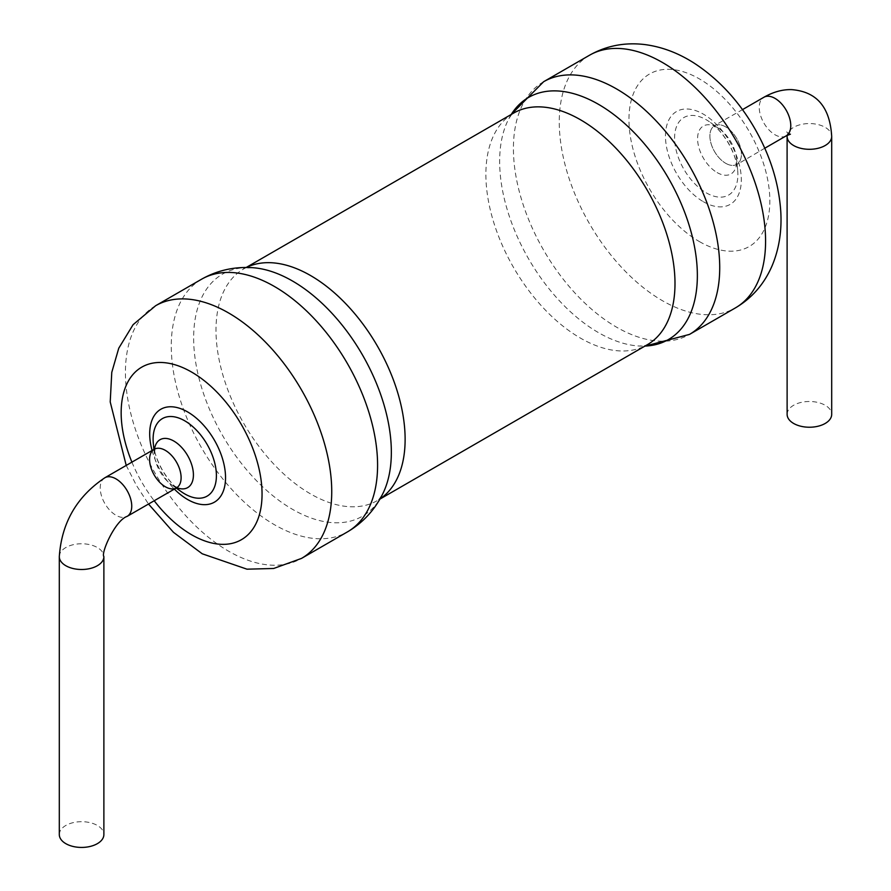<?xml version="1.0" encoding="UTF-8"?>
<svg xmlns="http://www.w3.org/2000/svg" width="891" height="891" viewBox="0 0 891 891"><rect width="100%" height="100%" fill="white"/><g stroke="black" fill="none" stroke-linecap="round" stroke-linejoin="round"><path stroke-width="0.67" stroke-dasharray="4.46 3.34" d="M725.653 163.276A22.286 12.864 -120 0 0 736.801 164.378A22.286 12.864 -120 0 0 736.801 138.651A22.286 12.864 -120 0 0 714.504 125.776A22.286 12.864 -120 0 0 711.096 143.64A22.286 12.864 -120 0 0 725.653 163.276A22.286 12.864 60 0 1 711.096 143.64A22.286 12.864 60 0 1 714.504 125.776A22.286 12.864 60 0 1 736.801 138.651A22.286 12.864 60 0 1 736.801 164.378A22.286 12.864 60 0 1 725.653 163.276M787.121 414.36A22.286 12.864 180 0 1 809.407 401.496A22.286 12.864 180 0 1 831.693 414.36M154.199 449.276A22.286 12.864 -120 0 0 154.199 475.003A22.286 12.864 -120 0 0 176.496 487.878M59.307 834.566A22.286 12.864 180 0 1 81.593 821.691A22.286 12.864 180 0 1 103.879 834.566M201.489 279.262A145.879 84.222 -120 0 0 179.124 396.161A145.879 84.222 -120 0 0 274.428 524.71A145.879 84.222 -120 0 0 347.367 531.938M155.635 305.724A145.879 84.222 -120 0 0 133.282 422.624A145.879 84.222 -120 0 0 228.575 551.173A145.879 84.222 -120 0 0 301.526 558.401M246.417 267.478A133.728 77.205 -120 0 0 243.7 268.926C242.653 268.469 245.459 268.057 252.12 267.656A139.798 80.713 -120 0 0 195.82 363.183A139.798 80.713 -120 0 0 292.493 509.318A139.798 80.713 -120 0 0 382.729 493.881C379.054 499.461 377.283 501.678 377.416 500.542A133.728 77.205 -120 0 0 380.034 498.915M131.913 462.139A99.625 57.514 -120 0 0 154.199 500.742M246.206 267.478L243.7 268.926A133.728 77.205 -120 0 0 223.196 376.08A133.728 77.205 -120 0 0 310.558 493.915A133.728 77.205 -120 0 0 377.416 500.542L379.922 499.094M152.083 450.49A53.627 30.962 -120 0 0 174.369 489.103M153.33 443.518A44.75 25.839 -120 0 0 181.04 491.509C174.547 486.931 168.51 480.093 162.919 471.005C157.306 461.126 154.098 451.96 153.33 443.518M154.544 449.042A27.654 15.96 -120 0 0 154.444 455.101A27.654 15.96 -120 0 0 171.562 484.749A27.654 15.96 -120 0 0 173.868 486.23A27.654 15.96 -120 0 0 176.852 487.689M511.256 114.449A139.798 80.713 -120 0 0 508.271 119.773C510.855 115.34 512.626 113.124 513.584 113.112A133.728 77.205 -120 0 0 493.079 220.266A133.728 77.205 -120 0 0 580.442 338.101A133.728 77.205 -120 0 0 647.3 344.728C646.81 345.552 644.004 345.964 638.88 345.998A139.798 80.713 -120 0 0 644.984 346.064M511.078 114.56L508.271 119.773A139.798 80.713 -120 0 0 598.507 332.644A139.798 80.713 -120 0 0 638.88 345.998L644.794 346.176M543.633 81.716A145.879 84.222 -120 0 0 521.268 198.615A145.879 84.222 -120 0 0 616.572 327.175A145.879 84.222 -120 0 0 689.511 334.392M589.474 55.253A145.879 84.222 -120 0 0 567.121 172.152A145.879 84.222 -120 0 0 662.425 300.701A145.879 84.222 -120 0 0 735.365 307.93M699.39 241.584A99.625 57.514 -120 0 0 760.402 154.789A99.625 57.514 -120 0 0 638.39 84.355A99.625 57.514 -120 0 0 699.39 241.584M703.389 201.722A53.627 30.962 -120 0 0 736.222 155.001A53.627 30.962 -120 0 0 670.544 117.089A53.627 30.962 -120 0 0 703.389 201.722M706.24 192.835A44.75 25.839 -120 0 0 737.67 170.136A44.75 25.839 -120 0 0 709.96 122.145A44.75 25.839 -120 0 0 674.654 135.9A44.75 25.839 -120 0 0 706.24 192.835M717.132 172.576A27.654 15.96 -120 0 0 736.556 158.553A27.654 15.96 -120 0 0 719.438 128.905A27.654 15.96 -120 0 0 697.62 137.403A27.654 15.96 -120 0 0 717.132 172.576M786.163 135.877A22.286 12.864 60 0 1 775.025 134.775A22.286 12.864 60 0 1 760.457 115.139A22.286 12.864 60 0 1 763.877 97.275M790.417 134.185L786.463 131.901L787.121 136.434A22.286 12.864 180 0 1 809.407 123.559A22.286 12.864 180 0 1 831.693 136.434M104.837 477.776A22.286 12.864 -120 0 0 104.837 503.504A22.286 12.864 -120 0 0 127.123 516.379M59.307 556.63A22.286 12.864 180 0 1 81.593 543.766A22.286 12.864 180 0 1 103.879 556.63M126.221 465.425L136.523 485.595L148.507 504.028M177.532 487.511L171.562 484.749L176.184 488.045M155.045 448.552L154.444 455.101L153.898 449.443M764.779 148.229L735.955 165.102L736.556 158.553L737.67 170.136C736.902 161.694 733.694 152.528 728.081 142.649C722.49 133.561 716.453 126.722 709.96 122.145L719.438 128.905L713.468 126.143L742.493 109.626"/><path stroke-width="1.34" d="M165.347 486.764A22.286 12.864 -120 0 0 176.496 487.878A22.286 12.864 -120 0 0 176.496 462.139A22.286 12.864 -120 0 0 154.199 449.276A22.286 12.864 -120 0 0 150.791 467.129A22.286 12.864 -120 0 0 165.347 486.764M742.493 109.626L763.877 97.275C773.366 91.884 782.677 89.334 791.787 89.623C811.556 91.316 829.655 101.596 831.693 136.434L831.693 414.36A22.286 12.864 180 0 1 817.938 426.254A22.286 12.864 180 0 1 793.647 423.459A22.286 12.864 180 0 1 787.121 414.36L787.098 135.376M177.12 487.466L176.496 487.878A22.286 12.864 -120 0 0 179.904 470.014A22.286 12.864 -120 0 0 165.347 450.378A22.286 12.864 -120 0 0 154.199 449.276L154.878 448.93M59.307 556.63A22.286 12.864 180 0 0 65.834 565.729A22.286 12.864 180 0 0 90.125 568.514A22.286 12.864 180 0 0 103.879 556.63L103.879 834.566A22.286 12.864 180 0 1 90.125 846.45A22.286 12.864 180 0 1 65.834 843.666A22.286 12.864 180 0 1 59.307 834.566L59.307 556.63C61.602 522.906 76.771 496.621 104.837 477.776A22.286 12.864 -120 0 1 115.975 478.879A22.286 12.864 -120 0 1 130.543 498.515A22.286 12.864 -120 0 1 127.123 516.379L176.496 487.878M148.507 504.028L173.467 532.317L202.235 553.79L246.985 569.182L273.693 568.48L301.526 558.401L347.367 531.938A145.879 84.222 -120 0 0 347.367 363.483A145.879 84.222 -120 0 0 201.489 279.262L155.635 305.724L133.082 324.692L118.759 348.203L111.776 372.338L110.217 401.93L126.221 465.425M301.526 558.401A145.879 84.222 -120 0 0 301.526 389.957A145.879 84.222 -120 0 0 155.635 305.724M347.367 531.938C362.726 522.917 374.51 510.242 382.729 493.881A139.798 80.713 -120 0 0 362.392 354.807A139.798 80.713 -120 0 0 252.12 267.656C233.843 266.598 216.97 270.463 201.489 279.262M154.199 500.742A99.625 57.514 -120 0 0 191.61 534.756A99.625 57.514 -120 0 0 260.829 478.289A99.625 57.514 -120 0 0 165.926 362.837A99.625 57.514 -120 0 0 131.913 462.139M380.034 498.915A133.728 77.205 -120 0 0 377.428 346.131A133.728 77.205 -120 0 0 246.417 267.478M174.369 489.103A53.627 30.962 -120 0 0 187.611 499.506A53.627 30.962 -120 0 0 225.267 472.263A53.627 30.962 -120 0 0 178.679 408A53.627 30.962 -120 0 0 152.083 450.49M176.184 488.045L181.04 491.509A44.75 25.839 -120 0 0 184.76 493.915A44.75 25.839 -120 0 0 216.379 474.19A44.75 25.839 -120 0 0 182.276 419.505A44.75 25.839 -120 0 0 153.33 443.518L153.898 449.443M176.852 487.689A27.654 15.96 -120 0 0 193.392 473.778A27.654 15.96 -120 0 0 174.87 441.68A27.654 15.96 -120 0 0 154.544 449.042M379.922 499.094L647.3 344.728A133.728 77.205 -120 0 0 647.3 190.318A133.728 77.205 -120 0 0 513.584 113.112L246.206 267.478M644.984 346.064A139.798 80.713 -120 0 0 668.406 178.133A139.798 80.713 -120 0 0 511.256 114.449M644.794 346.176L689.511 334.392A145.879 84.222 -120 0 0 689.511 165.949A145.879 84.222 -120 0 0 543.633 81.716L511.078 114.56M689.511 334.392L735.365 307.93A145.879 84.222 -120 0 0 735.365 139.475A145.879 84.222 -120 0 0 589.474 55.253L543.633 81.716M763.877 97.275A22.286 12.864 60 0 1 786.163 110.15A22.286 12.864 60 0 1 786.163 135.877L790.417 134.185M831.693 136.434A22.286 12.864 180 0 1 817.938 148.318A22.286 12.864 180 0 1 793.647 145.534A22.286 12.864 180 0 1 787.121 136.434M735.365 307.93C752.015 298.106 764.311 283.951 772.241 265.451C779.046 249.035 781.897 231.125 780.783 211.724C778.901 183.101 770.136 155.212 754.477 128.059C738.639 100.85 718.714 79.321 694.69 63.484C678.675 53.126 662.002 46.811 644.672 44.55C624.702 42.178 606.303 45.742 589.474 55.253M764.779 148.229L786.163 135.877M154.199 449.276L104.837 477.776M103.879 556.63C100.694 553.344 115.162 520.366 127.123 516.379"/></g></svg>
